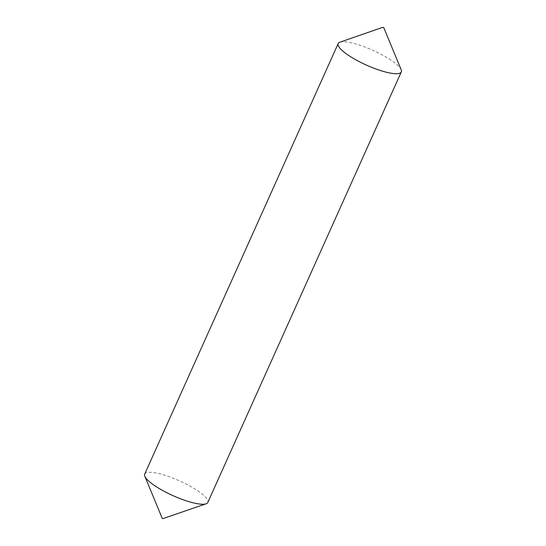 <?xml version="1.0" encoding="UTF-8"?>
<svg xmlns="http://www.w3.org/2000/svg" width="546" height="546" viewBox="0 0 546 546"><rect width="100%" height="100%" fill="white"/><g stroke="black" fill="none" stroke-linecap="round" stroke-linejoin="round"><path stroke-width="0.41" stroke-dasharray="2.73 2.05" d="M339.905 42.206A34.596 8.074 -155.8 0 1 359.93 45.243A34.596 8.074 -155.8 0 1 401.167 69.738M162.189 518.256L163.165 518.7M144.704 474.078A34.596 8.074 -155.8 0 1 166.448 475.764A34.596 8.074 -155.8 0 1 207.814 502.443"/><path stroke-width="0.82" d="M383.155 27.348L383.811 27.744L383.155 27.348M383.811 27.744L401.167 69.738A34.596 8.074 -155.8 0 1 401.296 71.922A34.596 8.074 -155.8 0 1 379.552 70.236A34.596 8.074 -155.8 0 1 338.186 43.557A34.596 8.074 -155.8 0 1 339.905 42.206L382.835 27.3M401.296 71.922L207.814 502.443A34.596 8.074 -155.8 0 1 206.095 503.794L162.844 518.652L162.189 518.256L144.833 476.262A34.596 8.074 -155.8 0 1 144.704 474.078L338.186 43.557M206.095 503.794A34.596 8.074 -155.8 0 1 186.07 500.757A34.596 8.074 -155.8 0 1 144.833 476.262"/></g></svg>
